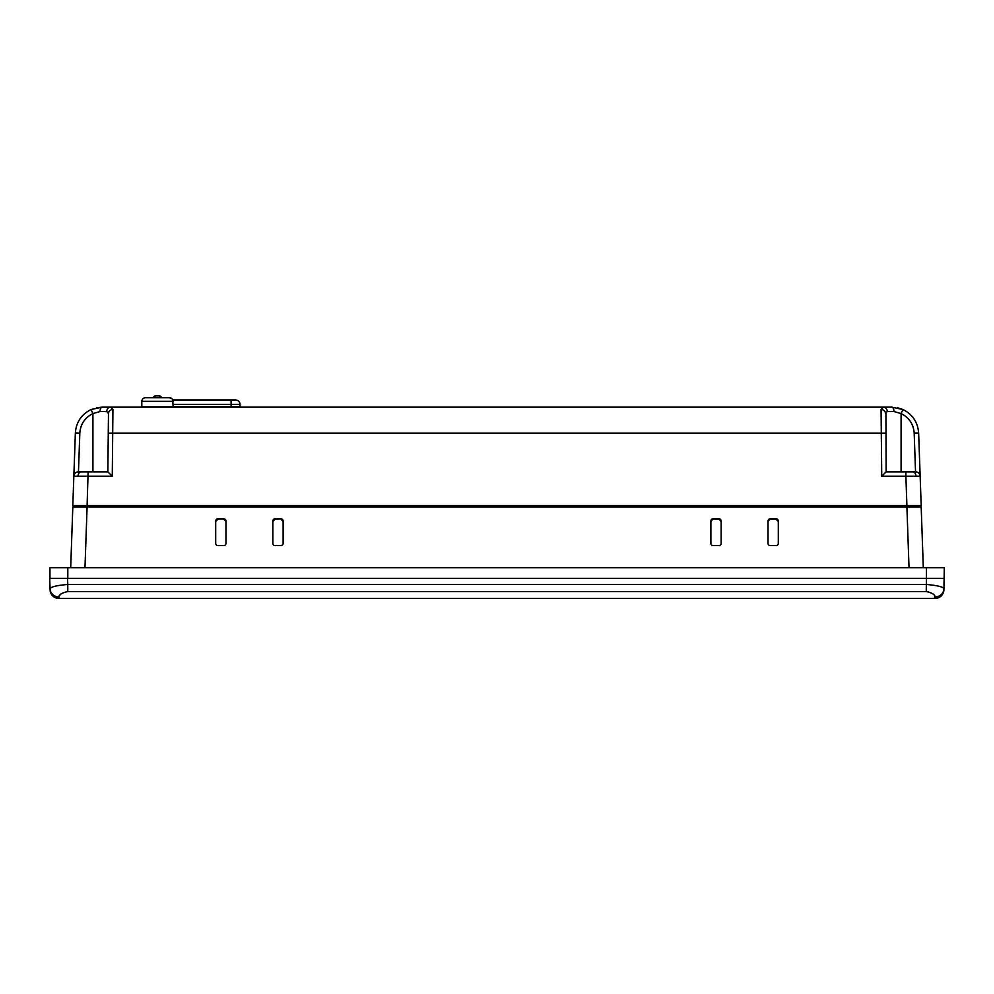 <?xml version="1.0" encoding="UTF-8"?>
<svg xmlns="http://www.w3.org/2000/svg" width="994" height="994" viewBox="0 0 994 994"><rect width="100%" height="100%" fill="white"/><g stroke="black" fill="none" stroke-linecap="round" stroke-linejoin="round"><path stroke-width="1.49" d="M83.533 506.94L83.533 505.598L78.191 505.598L86.441 505.598M97.822 506.94L97.822 505.598M106.743 411.553L100.071 411.553A4.461 2.05 -90 0 1 102.121 407.142L110.707 407.142L112.931 409.528L112.272 476.188L73.842 476.188A4.461 4.461 0 0 1 78.302 471.889L107.861 471.889L108.47 413.554L106.743 411.553A4.461 3.964 -90 0 1 110.707 407.142L891.879 407.142L902.937 409.528L897.47 407.726M902.937 409.528L901.086 413.554L902.937 409.528C912.579 414.399 917.822 422.226 918.642 432.999L921.189 505.598L87.099 505.598L88.118 471.889L78.116 471.889M921.189 505.598L920.158 476.188L905.882 476.188L905.882 471.889L915.884 471.889M896.178 506.94L896.178 505.598M910.467 506.94L910.467 505.598L915.809 505.598L907.559 505.598M580.546 407.142L576.818 407.142M580.508 407.142L578.396 407.142M404.956 407.142L407.291 407.142M918.642 432.999L914.182 433.111L915.536 471.889L886.139 471.889L885.927 412.05M915.698 471.889A4.461 4.461 0 0 1 920.158 476.188L920.146 476.014M886.139 471.889L881.728 476.188L881.069 409.528L883.293 407.142A4.461 3.964 -90 0 1 887.257 411.553L885.53 413.554A4.461 4.063 179.4 0 0 881.069 409.528M914.182 433.111C913.498 424.127 909.125 417.604 901.086 413.554L893.929 411.553A4.461 2.05 -90 0 0 891.879 407.142M112.272 476.188L107.861 471.889L108.47 413.554A4.461 4.063 -179.4 0 1 112.931 409.528M73.854 476.014L75.358 432.999C76.178 422.226 81.421 414.399 91.063 409.528L102.121 407.142L96.604 407.714M100.071 411.553L92.914 413.554L91.063 409.528C81.421 414.399 76.178 422.226 75.358 432.999L79.818 433.111L78.464 471.889M107.861 471.889L108.47 413.554M72.811 505.598L73.842 476.188L72.811 505.598L87.099 505.598M874.31 506.94L874.31 505.598M865.165 506.94L865.165 505.598M845.062 505.598L845.062 506.94M148.963 506.94L148.963 505.598M128.872 505.598L128.872 506.94M119.715 505.598L119.715 506.94M926.445 567.661L926.445 578.371L49.949 578.371L49.949 567.661L944.3 567.661L943.902 589.852A8.934 8.934 0 0 1 934.969 598.475L59.031 598.475L58.981 596.972A8.934 8.598 178 0 1 50.06 588.684L49.7 578.371L67.555 578.371L67.766 584.46L926.234 584.46C937.131 585.404 943.033 586.82 943.94 588.684A8.934 8.598 2 0 1 935.019 596.972C935.155 594.71 932.223 592.896 926.234 591.542L926.445 578.371L944.3 578.371M59.031 598.475A8.934 8.934 0 0 1 50.098 589.852L50.06 588.684C50.955 586.82 56.857 585.404 67.766 584.46L67.766 591.542C61.777 592.896 58.845 594.71 58.981 596.972M943.902 589.852A8.934 8.934 0 0 1 934.969 598.475L934.522 595.63M59.516 595.58L61.056 593.965M926.321 591.542L928.334 591.765M710.884 521.428L710.884 543.345A2.236 2.236 180 0 0 713.108 545.582L718.91 545.582A2.236 2.236 180 0 0 721.147 543.345L721.147 521.03A2.236 2.236 180 0 0 718.91 518.806L713.108 518.806L710.884 521.428L710.884 543.345L710.884 521.03A2.236 2.236 180 0 1 713.108 518.806M768.027 521.428L768.027 543.345A2.236 2.236 180 0 0 770.263 545.582L776.066 545.582A2.236 2.236 180 0 0 778.302 543.345L778.302 521.03A2.236 2.236 180 0 0 776.066 518.806L770.263 518.806L768.027 521.428L768.027 543.345L768.027 521.03A2.236 2.236 180 0 1 770.263 518.806M215.698 521.428L215.698 521.03A2.236 2.236 180 0 1 217.934 518.806L223.737 518.806A2.236 2.236 180 0 1 225.973 521.03L225.973 543.345A2.236 2.236 180 0 1 223.737 545.582L217.934 545.582A2.236 2.236 180 0 1 215.698 543.345L215.698 521.428L217.934 519.191L223.737 518.806M272.853 521.428L272.853 521.03A2.236 2.236 180 0 1 275.089 518.806L280.892 518.806A2.236 2.236 180 0 1 283.116 521.03L283.116 543.345A2.236 2.236 180 0 1 280.892 545.582L275.089 545.582A2.236 2.236 180 0 1 272.853 543.345L272.853 521.428L275.089 519.191L280.892 518.806M72.4 518.806L71.469 545.582M283.116 521.428L280.892 519.191M778.302 521.428L776.066 519.191L770.263 519.191M721.147 521.428L718.91 519.191L713.108 519.191M225.973 521.428L223.737 519.191M70.698 567.661L72.811 506.94L87.099 506.94L84.975 567.661M909.025 567.661L906.901 506.94L87.099 506.94M906.901 506.94L921.189 506.94L923.302 567.661M162.606 397.762A1.342 1.342 0 0 1 161.55 397.252A4.461 4.461 90 0 0 158.034 395.525L156.828 395.525L158.034 395.525M152.256 397.762A1.342 1.342 0 0 0 153.312 397.252A4.461 4.461 -90 0 1 156.828 395.525M240.039 406.695L240.039 404.459L240.039 406.695L141.807 406.695L141.807 401.34A3.566 3.566 0 0 1 145.373 397.762L169.489 397.762L172.012 398.805A3.566 3.566 0 0 1 173.055 401.34L172.794 399.998L173.055 401.34L141.807 401.34M173.055 406.695L172.794 399.998L235.566 399.998A4.461 4.461 0 0 1 240.039 404.459L231.105 404.459L231.105 406.695M169.663 397.774A3.566 3.566 0 0 1 172.012 398.805M81.185 471.889A4.461 3.156 90 0 0 78.029 476.126M915.971 476.126A4.461 3.156 -90 0 0 912.815 471.889M906.901 505.598L905.882 476.188L881.728 476.188M885.741 433.111L108.259 433.111M901.086 471.889L901.086 413.554M893.929 411.553L887.257 411.553M92.914 471.889L92.914 413.554C84.875 417.604 80.502 424.127 79.818 433.111M926.234 591.542L67.766 591.542M153.312 397.252L161.55 397.252M173.055 404.459L231.105 404.459L231.105 399.998M67.803 578.371L67.803 567.661"/></g></svg>
